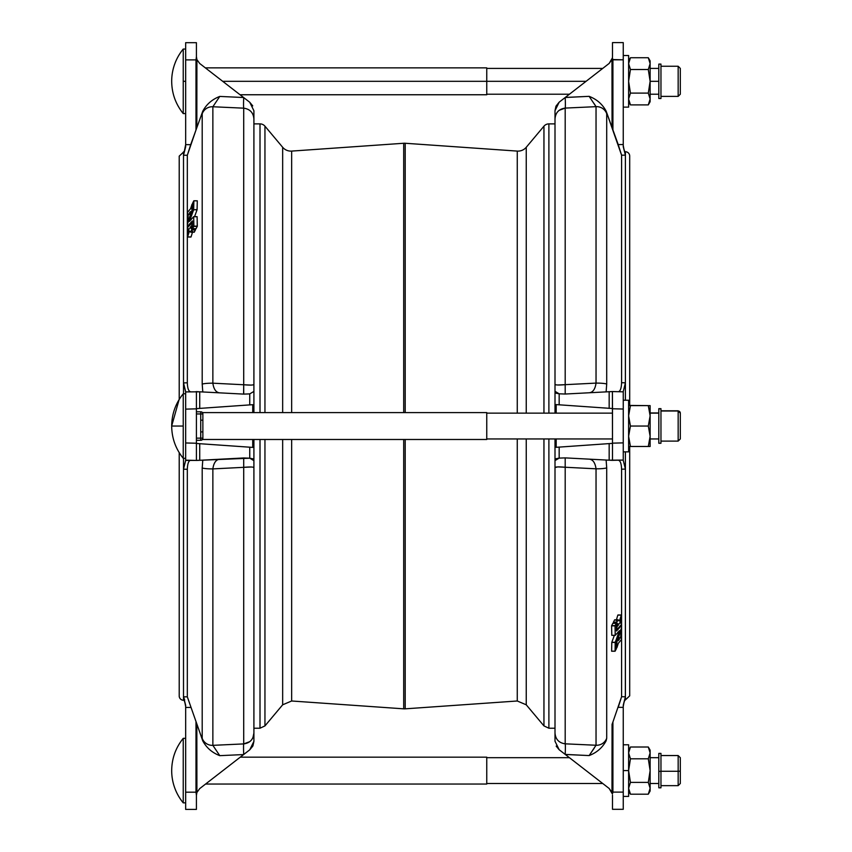 <?xml version="1.0" encoding="UTF-8"?>
<svg xmlns="http://www.w3.org/2000/svg" width="852" height="852" viewBox="0 0 852 852"><rect width="100%" height="100%" fill="white"/><g stroke="black" fill="none" stroke-linecap="round" stroke-linejoin="round"><path stroke-width="1.28" d="M615.123 651.162L611.64 651.216L615.08 651.216L616.326 648.809L616.528 641.481L621.513 627.881L621.534 625.464L616.518 631.023L621.513 625.474L620.607 625.474L621.545 625.474L621.545 627.764L616.528 641.481L616.369 648.628L615.123 651.162M615.261 635.326L611.811 635.336L615.25 635.336L619.468 630.672L615.229 642.355L615.069 651.216L615.219 642.429L611.789 642.429L611.619 651.162L615.059 651.162L611.619 651.184L611.789 642.429L615.261 642.238L611.8 642.333L615.261 642.238L619.468 630.672L615.229 635.326M618.201 620.597L618.094 619.787L616.869 622.162L616.39 624.857L616.933 624.846L616.39 624.804L616.827 622.375L613.397 622.375L613.429 623.259L613.397 622.375L616.891 622.12L613.419 622.216L616.891 622.12L618.073 619.819L614.643 619.819L613.461 622.12L614.643 619.819L618.126 619.766L618.201 620.597L619.479 620.831M616.976 624.793L618.531 624.846L617.018 626.699L616.497 629.511L617.04 626.667L616.443 626.667L618.446 625.091L616.401 625.091L618.531 624.846L616.965 624.804L618.531 624.804L618.073 623.526L616.976 624.793M619.617 623.558L621.417 617.679L621.364 614.974L619.51 620.842L621.278 615.112L617.838 615.112L616.145 620.703L617.838 615.112L621.364 614.974L621.417 617.679L619.617 623.558M620.512 637.978L621.47 628.989L617.018 641.141L616.39 647.722L617.018 641.141L621.47 628.989L620.512 637.978M616.912 647.669L618.286 643.345L621.289 639.799L621.396 637.051L620.533 638.031L621.406 637.062L621.289 639.799L618.286 643.345L616.912 647.669M618.232 640.47L619.34 637.573L619.276 639.469L618.201 640.704L619.276 639.469L618.68 639.256L619.319 639.256L619.308 637.584L618.232 640.47M190.678 211.53L189.634 212.531L189.57 214.427L190.678 211.53L189.602 214.416L189.581 212.744L190.22 212.744L189.634 212.531L190.678 211.53M187.525 214.949L188.398 214.001L187.429 223.011L191.892 210.859L192.041 204.278L192.307 210.732L187.823 222.958L187.387 220.508L188.398 214.001L187.536 214.938L188.377 214.938L187.504 214.949L187.6 212.265L190.624 208.655L191.998 204.331L190.624 208.655L187.621 212.201L187.504 214.949L188.377 214.949M189.432 231.169L187.546 237.026L187.472 234.375L189.314 228.23L187.397 230.328L187.408 227.58L192.414 222.489L191.892 225.301L190.369 227.196L190.837 228.474L192.509 227.143L192.041 229.838L190.795 232.234L190.72 231.393L189.378 231.19L187.632 236.888L191.05 236.941L187.6 236.962L190.965 236.973M196.024 228.741L192.584 228.741L193.873 226.153L193.67 216.664L197.121 216.717L193.681 216.717L193.873 226.153L197.302 226.131L193.873 226.131L197.249 226.387L193.809 226.387L192.627 228.687L196.066 228.687L197.249 226.387L197.121 216.696L193.638 216.674L197.11 216.664L197.302 226.174L196.045 228.719L192.563 228.719L192.371 220.924L187.355 226.494L187.376 224.182L192.35 210.614L192.541 203.372L193.83 200.784L197.281 200.795L197.078 209.762L194.554 216.664L197.078 209.762L193.638 209.762L189.453 221.403L193.638 216.674L189.442 221.371L193.638 209.762L197.121 209.571L193.638 209.762L197.121 209.571L197.281 200.816L193.841 200.784L197.281 200.838L193.851 200.838L193.681 209.571L193.809 200.806L192.541 203.372L192.35 210.614L187.355 224.3L187.365 226.525L188.303 226.525L187.376 226.536L192.371 220.924L192.573 228.741M403.699 143.264A10.756 10.756 0 0 1 405.201 143.264L405.201 412.602L405.201 143.264A10.756 10.756 0 0 0 403.699 143.264L291.65 151.092L291.65 412.602L291.65 151.092L403.699 143.264L403.699 412.602L403.699 143.264M555.003 123.881L548.89 123.881L555.003 123.881L555.003 413.145L555.003 118.96C555.504 112.613 558.901 108.992 565.196 108.087L596.038 106.66L589.137 96.34L596.038 106.66A10.756 10.661 0 0 1 606.709 113.667L606.123 111.09C602.407 104.189 596.741 99.269 589.137 96.34L565.281 97.437L609.169 63.421L612.407 57.893L612.918 129.898L612.066 127.566L612.918 129.898L612.918 59.81L612.407 57.893L611.992 59.533L623.249 59.81L623.249 42.6L623.249 146.714L625.4 155.16L625.4 152.029C624.676 152.007 623.962 149.845 623.249 145.532C623.962 149.845 624.676 152.007 625.4 152.029L625.4 152.029C624.676 152.007 623.962 149.845 623.249 145.532L624.069 149.824M586.091 81.313L486.758 81.313L586.091 81.313M517.26 700.994L405.201 708.832L517.26 700.994L517.26 438.95L517.26 700.994L526.248 704.806L526.248 438.95L526.248 704.806L543.949 725.904L543.949 438.95L543.949 725.904L548.89 728.215L548.89 438.95L548.89 728.215L555.003 728.215M405.201 439.483L405.201 708.832L405.201 439.483M517.26 413.145L517.26 151.092L517.26 413.145M291.65 439.483L291.65 700.994L291.65 439.483M282.662 704.806L264.951 725.904L282.662 704.806L282.662 439.483L282.662 704.806L291.65 700.994L403.699 708.832L403.699 439.483L403.699 708.832L405.201 708.832M291.65 151.092A10.756 10.756 0 0 1 282.662 147.279L282.662 412.602L282.662 147.279A10.756 10.756 0 0 0 291.65 151.092M264.951 126.181L264.951 412.602L264.951 126.181A6.454 6.454 0 0 0 260.009 123.881L260.009 412.602L260.009 123.881A6.454 6.454 0 0 1 264.951 126.181L282.662 147.279M264.951 439.483L264.951 725.904L264.951 439.483M260.009 439.483L260.009 728.215L260.009 439.483M226.376 107.373L243.715 108.172C250.009 109.077 253.406 112.698 253.907 119.056C253.406 112.698 250.009 109.077 243.715 108.172L243.715 384.753L243.715 108.172L212.862 106.756L212.862 383.187L243.715 384.753C250.009 385.296 253.406 385.189 253.907 384.444L253.907 110.76L253.907 412.602L253.907 123.881L260.009 123.881L253.907 123.881L253.907 162.583M548.89 123.881L548.89 413.145L548.89 123.881A6.454 6.454 0 0 0 543.949 126.181L543.949 413.145L543.949 126.181A6.454 6.454 0 0 1 548.89 123.881M526.248 147.279L526.248 413.145L526.248 147.279L543.949 126.181L526.248 147.279A10.756 10.756 0 0 1 517.26 151.092A10.756 10.756 0 0 0 526.248 147.279M253.907 689.502L253.907 439.483L253.907 741.325L252.948 745.756L253.907 741.368L253.907 467.642C253.406 466.896 250.009 466.789 243.715 467.333L212.862 468.898L212.862 745.34L243.715 743.913L243.715 467.333L243.715 743.913C250.009 743.008 253.406 739.387 253.907 733.039L252.969 737.523L253.907 733.039C253.406 739.387 250.009 743.008 243.715 743.913L226.376 744.712L243.715 743.913L249.785 741.655M556.015 458.727L559.168 458.11L555.003 460.549L555.003 438.95L555.003 467.556L555.003 460.581L556.005 458.727M594.259 748.109L589.137 755.575C596.741 752.646 602.396 747.726 606.123 740.825L606.709 738.247A10.756 10.661 180 0 1 596.038 745.244L565.196 743.828A10.756 0.564 -87.4 0 1 565.196 754.403L559.168 749.739L565.196 754.403A10.756 0.564 92.6 0 0 565.196 743.828C558.901 742.923 555.504 739.302 555.003 732.944L555.003 741.24L559.168 749.739L556.175 746.118L559.168 749.739L555.003 741.24L555.003 467.556L557.677 466.917M559.189 110.291L565.196 108.087L596.038 106.66L594.259 103.795L596.038 106.66L565.196 108.087A10.756 0.564 87.4 0 0 565.196 97.501A10.756 0.564 -92.6 0 1 565.196 108.087C558.901 108.992 555.504 112.613 555.003 118.96L555.003 110.675L559.168 102.176L556.037 106.074L559.168 102.176L555.003 110.675L555.003 413.145M183.51 155.245L183.51 382.91L187.323 382.814L187.323 155.266L183.51 155.245L183.51 151.837L183.51 155.245L187.323 155.266L187.323 382.814C187.536 388.523 188.654 391.515 190.688 391.782C188.654 391.515 187.536 388.523 187.323 382.814L183.51 382.91L183.51 155.245L185.661 146.81L185.661 42.685L196.418 42.685L196.418 56.754L196.418 42.685L185.661 42.685L185.661 144.638L190.688 144.659L187.323 155.266L195.992 129.983L190.688 144.659L185.661 144.638L183.51 155.245M196.908 391.664L196.833 391.654A10.756 10.756 0 0 0 195.992 391.643A10.756 10.756 0 0 1 196.833 391.654L243.619 394.103L199.73 391.803L199.73 408.396L196.418 408.63L196.418 391.92L196.418 408.843L185.661 409.13L185.661 391.92L199.73 391.803L185.661 391.92L185.661 442.965L185.661 409.13L196.418 408.843L196.418 443.242L196.418 391.92M253.907 412.602L253.907 391.419L249.742 393.89L253.907 391.419L253.907 384.444C253.406 385.189 250.009 385.296 243.715 384.753L243.619 394.103L249.742 393.89L249.742 404.892L199.73 408.396L252.735 404.689L252.735 412.602L252.735 404.689L249.742 404.892L249.742 393.89L243.715 394.114L243.715 384.753L212.862 383.187A10.756 1.427 180 0 0 202.201 384.124L202.787 391.963L202.201 384.124L202.201 113.753L202.787 111.175L195.992 129.983L202.787 111.175C206.504 104.274 212.169 99.354 219.773 96.425L243.619 97.522L199.73 63.517L196.908 59.619L196.833 127.651L195.992 129.983L195.992 59.896L185.661 59.896L195.992 59.896L196.418 56.743L196.908 59.619L199.73 63.517L249.742 102.261L252.735 105.882L249.742 102.261L243.619 97.522L219.773 96.425L212.862 106.756A10.756 10.661 180 0 0 202.201 113.753L202.201 384.124A10.756 1.427 0 0 1 212.862 383.187C213.724 389.289 216.025 392.516 219.773 392.857C216.025 392.516 213.724 389.289 212.862 383.187L212.862 106.756L243.715 108.172A10.756 0.564 92.6 0 1 243.715 97.597A10.756 0.564 -87.4 0 0 243.715 108.172M192.765 231.297L191.061 236.888L192.765 231.297M195.481 228.741L194.245 232.223L190.837 232.181L194.267 232.181L195.449 229.88L192.019 229.88L195.513 229.625L192.073 229.625L195.513 229.625L195.481 228.741M249.711 741.709L243.715 743.913L212.862 745.34L219.773 755.66L243.619 754.563L249.742 749.824L252.735 746.203L249.742 749.824L199.73 788.579L196.908 792.466L196.418 795.342L195.992 792.19L185.661 792.19L185.661 707.448L185.661 809.4L196.418 809.4L196.418 795.342L196.418 809.4L185.661 809.4L185.661 792.19L196.833 792.19L196.833 724.434L196.908 792.466L199.73 788.579L243.619 754.563L219.773 755.66C212.169 752.731 206.504 747.811 202.787 740.91L187.323 696.819L183.51 696.84L184.682 699.961L183.51 696.84L183.51 699.971C184.234 699.993 184.948 702.154 185.661 706.468C184.948 702.154 184.234 699.993 183.51 699.971L183.51 700.259A4.303 4.303 0 0 1 179.208 695.956A4.303 4.303 0 0 0 183.51 700.259L183.51 469.186L187.323 469.282L183.51 469.186L183.51 696.84L187.323 696.819L187.323 469.282C187.536 463.563 188.654 460.57 190.688 460.304C188.654 460.57 187.536 463.563 187.323 469.282L187.323 696.819L202.787 740.91L202.201 738.333L202.201 467.961L202.787 460.123L202.201 467.961L202.201 738.333A10.756 10.661 0 0 0 212.862 745.34L212.862 468.898L243.715 467.333L243.715 457.971L249.742 458.195L249.742 447.193L252.735 447.406L252.735 439.483L252.735 447.406L199.73 443.7L249.742 447.193L249.742 458.195L196.908 460.431L243.715 457.971L243.715 467.333C250.009 466.789 253.406 466.896 253.907 467.642L253.907 460.666L249.742 458.195L253.907 460.666L253.907 439.483M196.908 460.431L195.992 460.442A10.756 10.756 0 0 0 196.833 460.431L185.661 460.176L185.661 442.965L196.418 443.242L196.418 460.165L196.418 443.242L185.661 442.965L185.661 460.399L196.833 460.431A10.756 10.756 0 0 1 195.992 460.442L199.73 460.282L199.73 443.7L199.73 460.282M183.51 469.186L183.51 458.301L183.51 469.186L185.661 460.399L183.51 469.186M185.661 391.696L183.51 382.91L183.51 393.784L183.51 382.91L185.661 391.92M183.798 151.837L179.208 156.14L179.208 399.428M179.208 452.657L179.208 695.956M185.661 409.375L185.661 442.965M196.418 443.466L199.73 443.7L196.418 443.466M219.773 459.228C216.025 459.569 213.724 462.796 212.862 468.898A10.756 1.427 180 0 1 202.201 467.961A10.756 1.427 -0 0 0 212.862 468.898C213.724 462.796 216.025 459.569 219.773 459.228M196.418 408.63L199.73 408.396L199.73 391.803M185.661 707.448L185.661 705.286L185.661 707.448L190.688 707.426L185.661 707.448M196.908 792.466L195.992 792.19L195.992 722.102L195.992 792.19L196.503 794.107L196.929 792.424M243.715 467.333L251.191 467.013L243.715 467.333M243.715 754.499A10.756 0.564 87.4 0 1 243.715 743.913A10.756 0.564 -92.6 0 0 243.715 754.499M249.742 749.824L253.907 741.325L249.742 749.824M183.51 696.84L185.661 705.286L183.51 696.84M196.833 724.434L195.992 722.102L196.833 724.434M183.51 699.971C184.234 699.993 184.948 702.154 185.661 706.468L184.831 702.176M202.787 740.91C206.504 747.811 212.169 752.731 219.773 755.66L212.862 745.34A10.756 10.661 180 0 1 202.201 738.333L202.787 740.91M250.957 385.093L243.715 384.753C250.009 385.296 253.406 385.189 253.907 384.444M253.907 391.419L249.742 393.89L253.907 391.419M249.742 458.195L252.916 458.823L249.742 458.195M253.907 110.76L249.742 102.261L253.907 110.76M212.862 106.756L219.773 96.425C212.169 99.354 206.504 104.274 202.787 111.175L202.201 113.753A10.756 10.661 -0 0 1 212.862 106.756M190.688 144.659L187.323 155.266M195.992 129.983L196.833 127.651L196.833 59.896L195.992 59.896L195.992 129.983M195.992 59.896L196.908 59.619L196.503 57.979L195.992 59.896M184.831 149.92L185.661 145.628C184.948 149.931 184.234 152.103 183.51 152.114C184.234 152.103 184.948 149.931 185.661 145.628C184.948 149.931 184.234 152.103 183.51 152.114M185.651 146.256L185.661 145.628M194.192 232.181L190.784 232.234L192.52 227.196L190.379 227.09L192.509 226.909L190.465 226.909L192.467 225.333L191.87 225.333L192.414 222.542L187.429 227.527L187.387 230.306L188.718 230.317M187.419 230.328L189.314 228.23L187.472 234.375L187.6 236.962M190.976 237.026L187.546 237.026M190.699 231.403L190.773 232.213M660.96 771.369L660.96 753.392L658.809 753.392L658.809 787.802L660.96 787.802L660.96 771.369L658.809 771.369L660.96 771.369M660.96 785.65L678.16 785.65L680.311 783.499L680.311 771.177L678.16 771.273L678.16 755.543L678.16 771.273L660.96 771.273L678.16 771.273L678.16 785.65L678.16 771.273L680.311 771.177L680.311 757.694L678.16 755.543L660.96 755.543M623.249 796.407L628.616 796.407L628.616 770.602L623.249 770.602L628.616 770.602L628.616 744.786L623.249 744.786M648.297 794.192L630.448 794.192L628.616 788.292L630.448 794.192L648.297 794.192L650.129 791.029L650.129 788.292L648.297 782.392L650.129 788.292L648.297 794.192L650.129 788.292L650.129 770.602L648.297 782.392L650.129 770.602L650.129 752.902L648.297 758.802L650.129 770.602L648.297 758.802L650.129 752.902L650.129 750.165L648.297 747.012L650.129 752.902L648.297 747.012L650.129 752.902L648.297 747.012L630.448 747.012L628.616 752.902L630.448 747.012L648.297 747.012M630.448 758.802L628.616 752.902L630.448 747.012L628.616 752.902L630.448 758.802L648.297 758.802L630.448 758.802L628.616 770.602L630.448 758.802M630.448 782.392L648.297 782.392L630.448 782.392L628.616 788.292L630.448 782.392L628.616 770.602L630.448 782.392L628.616 788.292L630.448 782.392L628.616 770.602M650.129 788.292L648.297 782.392L650.129 788.292C650.129 791.913 650.129 791.913 650.129 788.292L650.129 752.902C650.129 749.281 650.129 749.281 650.129 752.902M569.434 757.694L486.758 757.694L486.758 770.602M205.588 784.042L486.758 784.042L486.758 757.162L240.275 757.162M660.96 441.102L678.16 441.102L680.311 438.95L680.311 413.145A2.151 2.151 180 0 0 678.16 411.005L660.96 411.005L678.16 411.005L678.16 441.102L678.16 410.813L660.96 410.813M648.361 405.616L629.692 405.435L648.361 405.616M658.809 412.964L650.129 412.964L658.809 412.964M660.96 408.853L658.809 408.853L658.809 443.253L660.96 443.253L660.96 408.853L658.809 408.843L660.96 408.853M678.16 410.994L678.16 411.005A2.151 2.151 0 0 1 680.311 413.156L678.16 410.994L660.96 410.994M658.809 438.95L650.129 438.95L658.809 438.95L658.809 408.853L658.809 413.145L650.129 413.145M623.249 400.238L628.616 400.238L623.249 400.238M623.249 451.848L628.616 451.848L628.616 400.238M630.448 405.616L628.616 415.829L630.448 426.043L628.616 436.256L630.448 446.48L650.129 446.48L650.129 436.256L648.297 446.48L650.129 446.48L630.448 446.48L628.616 436.256L630.448 426.043L628.616 436.256L630.448 426.043L628.616 415.829L630.448 405.616L628.616 415.829L630.448 405.616L628.616 405.616L648.297 405.616L650.129 415.829L648.297 426.043L650.129 436.256L650.129 405.616L648.297 405.616L650.129 415.829L648.297 405.616L650.129 405.616L650.129 415.829L648.297 405.616L628.616 405.616M648.297 446.48L650.129 436.256L648.297 426.043L650.129 436.256L648.297 426.043L650.129 415.829L650.129 446.48M630.448 426.043L648.297 426.043L630.448 426.043M202.872 438.141A2.151 2.151 0 0 1 200.721 440.292A2.151 2.151 0 0 0 202.872 438.141L200.721 438.141L200.721 440.292L196.418 440.292L200.721 440.292L200.721 438.141L202.872 438.141L202.872 431.9L200.721 431.9L200.721 438.141L200.721 431.9L202.872 431.9L202.872 420.185L200.721 420.185L200.721 431.9L200.721 420.185L202.872 420.185L202.872 413.944L200.721 413.944L200.721 420.185L200.721 413.944L202.872 413.944A2.151 2.151 0 0 0 200.721 411.793L200.721 413.944L196.418 413.944L200.721 413.944L200.721 411.793A2.151 2.151 0 0 1 202.872 413.944L202.872 438.141M200.721 411.793L196.418 411.793L200.721 411.793M200.721 431.9L200.721 420.185L200.721 431.9M196.418 438.141L200.721 438.141L196.418 438.141M486.758 439.483L202.872 439.483L486.758 439.483L486.758 412.602L486.758 439.483L486.758 412.602L202.872 412.602L201.189 411.793M612.492 438.95L486.758 438.95L612.492 438.95M620.533 637.062L621.374 637.062L620.533 637.062M617.04 629.49L621.481 624.473L621.502 621.672L619.596 623.76L621.481 621.683L620.192 621.683L621.502 621.672L621.481 624.473L617.04 629.49M617.945 615.027L621.31 615.027M614.707 619.819L618.126 619.766M616.518 631.023L616.316 623.259L615.038 625.794L615.219 635.283L611.8 635.336L615.219 635.283L615.038 625.869L611.598 625.869L611.789 635.283L611.598 625.869L615.101 625.613L611.64 625.656L615.101 625.613L616.273 623.313L612.844 623.313L611.661 625.613L612.844 623.313L616.347 623.281L616.518 631.023M614.356 635.336L611.832 642.238L614.356 635.336M612.886 623.259L616.326 623.259M623.259 705.744L623.249 706.372C623.962 702.069 624.676 699.897 625.4 699.886C624.676 699.897 623.962 702.069 623.249 706.372C623.962 702.069 624.676 699.897 625.4 699.886L625.4 696.755L623.249 705.19L625.4 696.755L621.587 696.734L618.222 707.341L621.587 696.734L621.587 469.186L625.4 469.09L625.4 451.848L625.4 469.09L623.249 460.304L625.4 469.09L625.357 699.886M624.069 702.08L623.249 706.372M612.918 792.104L611.992 792.381L612.407 794.021L612.918 792.104L612.918 722.017L612.066 724.349L612.407 794.021L609.169 788.483L565.281 754.478L589.137 755.575L596.038 745.244L586.645 744.818L596.038 745.244A10.756 10.661 -0 0 0 606.709 738.247L606.709 467.876L606.123 460.037L606.709 467.876A10.756 1.427 180 0 1 596.038 468.813A10.756 1.427 0 0 0 606.709 467.876L606.709 738.247L606.123 740.825C602.396 747.726 596.741 752.646 589.137 755.575L565.196 754.403L609.169 788.483L611.992 792.381L612.066 724.349L612.918 722.017L612.918 792.104L623.249 792.104L612.918 792.104M612.492 795.257L612.492 809.315L623.249 809.315L623.249 705.19L623.249 707.362L618.222 707.341L623.249 707.362L623.249 809.315L612.492 809.315L612.492 795.246M621.587 696.734L625.4 696.755L625.4 469.09L621.587 469.186C621.374 463.477 620.256 460.485 618.222 460.218C620.256 460.485 621.374 463.477 621.587 469.186L621.587 696.734L612.918 722.017M629.692 446.48L629.692 695.86L625.112 700.163M555.994 393.177L559.168 393.805L555.994 393.177M557.709 384.987L565.196 384.667L557.709 384.987M557.943 466.907L565.196 467.247C558.901 466.704 555.504 466.811 555.003 467.556C555.504 466.811 558.901 466.704 565.196 467.247L565.196 457.886L559.168 458.11L559.168 447.108L556.175 447.311L556.175 438.95L556.175 447.311L559.168 447.108L559.168 458.11L555.003 460.581L559.168 458.11L565.196 457.886L565.196 467.247L596.038 468.813L596.038 745.244L596.038 468.813C595.175 462.711 592.875 459.484 589.137 459.143C592.875 459.484 595.175 462.711 596.038 468.813L565.196 467.247C558.901 466.704 555.504 466.811 555.003 467.556L555.003 732.944C555.504 739.302 558.901 742.923 565.196 743.828L565.196 467.247L565.196 743.828L596.038 745.244M582.534 744.627L565.196 743.828M611.992 59.533L609.169 63.421L565.196 97.501L589.137 96.34C596.741 99.269 602.407 104.189 606.123 111.09L618.222 144.574L623.249 144.552L618.222 144.574L621.587 155.181L625.4 155.16L623.249 146.714L623.249 59.81L612.066 59.81L612.066 127.566L611.981 59.576M612.407 57.893L612.492 56.658L612.407 57.893M623.249 42.6L612.492 42.6L612.492 56.658L612.492 42.6L623.249 42.6M555.951 106.255L555.003 110.675L555.951 106.244M565.196 97.501L559.168 102.176L565.196 97.501M625.357 152.029L625.4 155.16L621.587 155.181L606.123 111.09L606.709 113.667L606.709 384.039L606.709 113.667A10.756 10.661 180 0 0 596.038 106.66L596.038 383.102A10.756 1.427 -0 0 1 606.709 384.039L606.123 391.877L606.709 384.039A10.756 1.427 180 0 0 596.038 383.102L565.196 384.667L565.196 394.029L559.168 393.805L555.003 391.334L559.168 393.805L559.168 404.807L556.175 404.593L556.175 413.145L556.175 404.593L559.168 404.807L559.168 393.805L565.196 394.029L565.196 108.087L559.125 110.345M555.291 116.447L555.003 118.897M625.4 152.029L625.4 151.741A4.303 4.303 0 0 1 629.692 156.044A4.303 4.303 0 0 0 625.4 151.741L625.4 152.029M625.4 382.814L623.249 391.6L625.4 382.814L621.587 382.718C621.374 388.437 620.256 391.43 618.222 391.696C620.256 391.43 621.374 388.437 621.587 382.718L625.4 382.814L625.4 400.238L625.4 155.16L625.4 382.814M596.038 383.102C595.186 389.204 592.885 392.431 589.137 392.772C592.885 392.431 595.186 389.204 596.038 383.102L596.038 106.66L565.196 108.087L565.196 384.667C558.901 385.21 555.504 385.104 555.003 384.358C555.504 385.104 558.901 385.21 565.196 384.667L596.038 383.102M612.918 391.558A10.756 10.756 0 0 0 612.066 391.569L612.918 391.558L612.066 391.569A10.756 10.756 0 0 1 612.918 391.558L609.169 391.718L609.169 408.3L612.492 408.534L609.169 408.3L609.169 391.718L565.196 394.029L611.992 391.569L623.249 391.824L612.918 391.558M612.066 460.346A10.756 10.756 0 0 0 612.918 460.357L611.992 460.336L612.918 460.357A10.756 10.756 0 0 1 612.066 460.346L623.249 460.08L623.249 442.87L612.492 443.157L612.492 408.758L623.249 409.035L623.249 391.6L623.249 409.035L612.492 408.758L612.407 391.654L612.492 443.157L623.249 442.87L623.249 409.035L623.249 460.08L609.169 460.197L611.992 460.336L609.169 460.197L609.169 443.604L609.169 460.197L565.196 457.886L609.169 460.197M612.492 443.37L559.168 447.108L612.492 443.37L612.492 460.08M555.003 438.95L555.003 467.556M559.168 404.807L609.169 408.3L559.168 404.807M629.692 405.616L629.692 156.044M621.587 155.181L621.587 382.718L621.587 155.181M183.233 802.861L183.233 738.343L183.233 802.861A50.822 50.822 0 0 1 171.689 770.602A50.822 50.822 0 0 0 183.233 802.861L185.661 802.861M183.233 426.043L183.233 393.784L183.233 426.043L171.689 426.043L183.233 426.043L183.233 458.301L183.233 426.043M185.661 458.301L183.233 458.301L185.661 458.301M240.051 94.753L486.758 94.753L486.758 67.872L205.353 67.872M486.758 81.313L222.702 81.313L486.758 81.313M185.661 113.572L183.233 113.572L183.233 49.054A50.822 50.822 0 0 0 171.689 81.313A50.822 50.822 0 0 1 183.233 49.054L183.233 113.572C175.661 104.157 171.806 93.4 171.689 81.313M185.661 81.313L183.233 81.313L185.661 81.313M628.616 81.313L630.448 93.113L628.616 99.002L630.448 104.902L648.297 104.902L650.129 99.002C650.129 102.623 650.129 102.623 650.129 99.002L648.297 104.902L630.448 104.902L628.616 99.002L630.448 93.113L628.616 99.002L630.448 93.113L628.616 81.313L630.448 69.513L628.616 81.313M628.616 63.623L630.448 57.723L648.297 57.723L650.129 63.623C650.129 59.991 650.129 59.991 650.129 63.623L650.129 81.313L658.809 81.313L650.129 81.313L650.129 99.002L648.297 93.113L650.129 99.002L650.129 81.313L648.297 93.113L630.448 93.113L648.297 93.113L650.129 99.002L648.297 93.113L650.129 81.313L650.129 60.875L648.297 57.723L650.129 63.623L648.297 57.723L630.448 57.723L628.616 63.623L630.448 57.723L628.616 63.623L630.448 69.513L648.297 69.513L650.129 81.313L648.297 69.513L630.448 69.513L628.616 63.623M630.448 57.723L628.616 60.875L628.616 99.002M623.249 107.118L628.616 107.118L628.616 55.508L623.249 55.508M680.311 80.738L680.311 81.888L680.311 80.738M660.96 96.372L678.16 96.372L680.311 94.221L680.311 68.405L678.16 66.254L678.16 96.372L678.16 66.254L660.96 66.254L660.96 80.546M660.96 98.512L660.96 64.102L658.809 64.102L658.809 98.512L660.96 98.512M650.129 94.221L658.809 94.221L658.809 68.405L650.129 68.405M648.297 104.902L650.129 101.739L650.129 99.002M650.129 63.623L648.297 69.513L650.129 63.623L648.297 57.723M602.747 68.405L486.758 68.405M569.434 94.221L486.758 94.221M517.26 151.092L405.201 143.264M253.907 728.215L260.009 728.215L264.951 725.904M188.292 226.547L187.376 226.547M190.752 231.723L190.06 231.723M630.448 747.012L628.616 750.165M630.448 794.192L628.616 791.029M602.747 783.499L486.758 783.499M658.809 783.499L650.129 783.499M658.809 757.694L650.129 757.694M660.96 408.662L658.809 408.662M678.16 410.813L680.311 412.964M202.872 439.483L201.189 440.292M612.492 413.145L486.758 413.145M620.533 637.051L621.396 637.051M618.158 620.277L618.85 620.277M617.924 614.974L621.353 614.974M620.192 621.672L621.502 621.672M620.618 625.453L621.534 625.453M179.208 399.247L171.689 425.957M185.661 738.343L183.233 738.343C175.661 747.758 171.806 758.514 171.689 770.602M183.233 458.301C175.661 448.887 171.806 438.13 171.689 426.043C171.806 413.955 175.661 403.198 183.233 393.784L185.661 393.784M183.233 49.054L185.661 49.054M630.448 104.902L628.616 101.739"/></g></svg>
